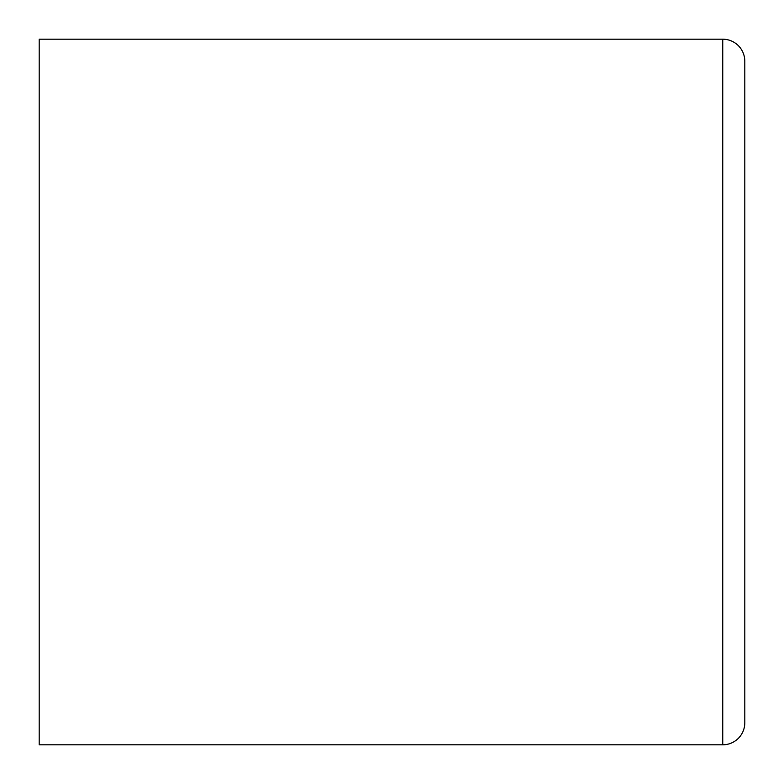 <?xml version="1.0" encoding="UTF-8"?>
<svg xmlns="http://www.w3.org/2000/svg" width="784" height="784" viewBox="0 0 784 784"><rect width="100%" height="100%" fill="white"/><g stroke="black" fill="none" stroke-linecap="round" stroke-linejoin="round"><path stroke-width="1.18" d="M722.75 39.2L39.2 39.2L39.2 744.8L722.75 744.8A22.05 22.05 0 0 0 744.8 722.75L744.8 61.25A22.05 22.05 0 0 0 722.75 39.2L722.75 744.8A22.05 22.05 0 0 0 744.8 722.75L744.8 557.375M744.8 226.625L744.8 61.25M744.8 391.726L744.8 391.04M392.608 744.8L392 744.8M392 39.2L392.794 39.2"/></g></svg>
